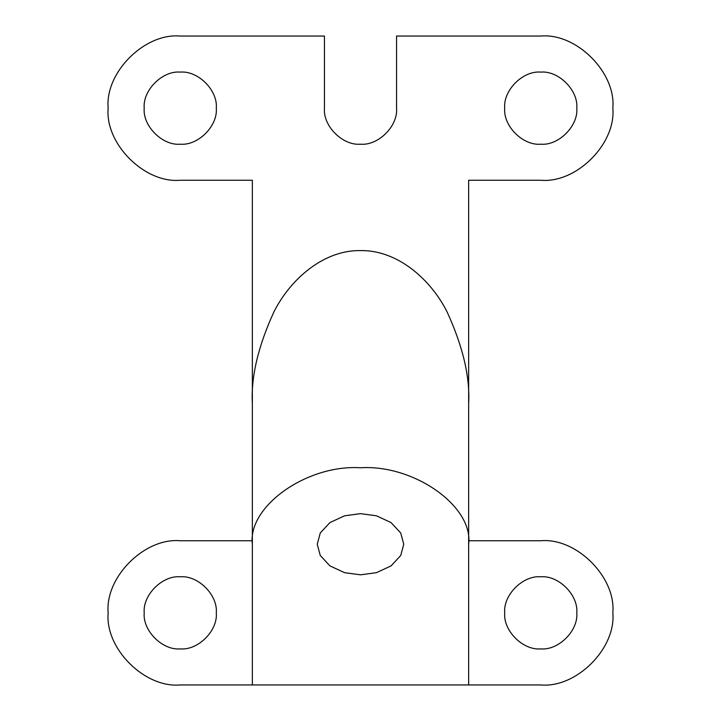 <?xml version="1.0" encoding="UTF-8"?>
<svg xmlns="http://www.w3.org/2000/svg" width="721" height="721" viewBox="0 0 721 721"><rect width="100%" height="100%" fill="white"/><g stroke="black" fill="none" stroke-linecap="round" stroke-linejoin="round"><path stroke-width="1.08" d="M360.5 513.649L344.575 515.794L329.912 522.608L320.277 532.981L317.24 544.238L320.277 555.494L329.912 565.868L344.575 572.681L360.5 574.826L376.425 572.681L391.088 565.868L400.723 555.494L403.76 544.238L400.723 532.981L391.088 522.608L376.425 515.794L360.5 513.649M180.25 72.1C162.414 70.487 142.587 90.314 144.2 108.15C142.587 125.986 162.414 145.813 180.25 144.2C198.086 145.813 217.913 125.986 216.3 108.15C217.913 90.314 198.086 70.487 180.25 72.1C162.414 70.487 142.587 90.314 144.2 108.15C142.587 125.986 162.414 145.813 180.25 144.2C198.086 145.813 217.913 125.986 216.3 108.15C217.913 90.314 198.086 70.487 180.25 72.1M468.65 403.526C470.092 376.939 462.882 346.35 447.02 311.76C430.428 278.91 397.217 249.971 360.5 250.584C323.783 249.971 290.572 278.91 273.98 311.76C258.118 346.35 250.908 376.939 252.35 403.526L252.35 180.25L180.25 180.25C144.579 183.476 104.924 143.821 108.15 108.15C104.924 72.479 144.579 32.824 180.25 36.05L324.45 36.05L324.45 108.15C322.837 125.986 342.664 145.813 360.5 144.2C378.336 145.813 398.163 125.986 396.55 108.15L396.55 36.05L540.75 36.05C576.421 32.824 616.076 72.479 612.85 108.15C616.076 143.821 576.421 183.476 540.75 180.25L468.65 180.25L468.65 544.238C473.481 506.403 414.007 464.342 360.5 467.767C306.993 464.342 247.519 506.403 252.35 544.238L252.35 684.95L540.75 684.95C576.421 688.176 616.076 648.521 612.85 612.85C616.076 577.179 576.421 537.524 540.75 540.75L468.65 540.75L468.65 684.95L468.65 544.238M540.75 72.1C522.914 70.487 503.087 90.314 504.7 108.15C503.087 125.986 522.914 145.813 540.75 144.2C558.586 145.813 578.413 125.986 576.8 108.15C578.413 90.314 558.586 70.487 540.75 72.1C522.914 70.487 503.087 90.314 504.7 108.15C503.087 125.986 522.914 145.813 540.75 144.2C558.586 145.813 578.413 125.986 576.8 108.15C578.413 90.314 558.586 70.487 540.75 72.1M180.25 576.8C162.414 575.187 142.587 595.014 144.2 612.85C142.587 630.686 162.414 650.513 180.25 648.9C198.086 650.513 217.913 630.686 216.3 612.85C217.913 595.014 198.086 575.187 180.25 576.8C162.414 575.187 142.587 595.014 144.2 612.85C142.587 630.686 162.414 650.513 180.25 648.9C198.086 650.513 217.913 630.686 216.3 612.85C217.913 595.014 198.086 575.187 180.25 576.8M540.75 576.8C522.914 575.187 503.087 595.014 504.7 612.85C503.087 630.686 522.914 650.513 540.75 648.9C558.586 650.513 578.413 630.686 576.8 612.85C578.413 595.014 558.586 575.187 540.75 576.8C522.914 575.187 503.087 595.014 504.7 612.85C503.087 630.686 522.914 650.513 540.75 648.9C558.586 650.513 578.413 630.686 576.8 612.85C578.413 595.014 558.586 575.187 540.75 576.8M252.35 403.526L252.35 544.238M252.35 540.75L252.35 684.95L180.25 684.95C144.579 688.176 104.924 648.521 108.15 612.85C104.924 577.179 144.579 537.524 180.25 540.75L252.35 540.75"/></g></svg>
